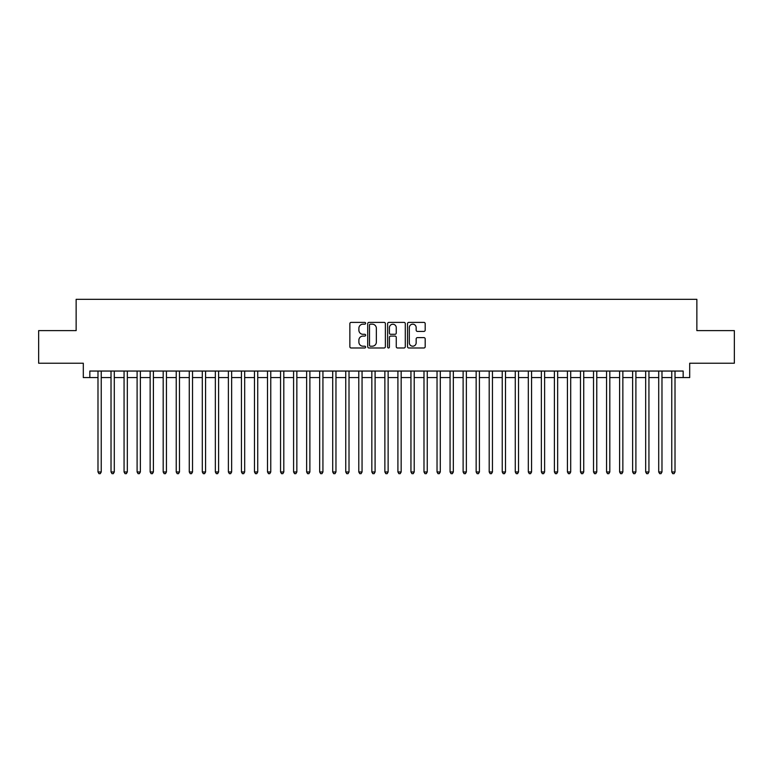 <?xml version="1.0" encoding="UTF-8"?>
<svg xmlns="http://www.w3.org/2000/svg" width="773" height="773" viewBox="0 0 773 773"><rect width="100%" height="100%" fill="white"/><g stroke="black" fill="none" stroke-linecap="round" stroke-linejoin="round"><path stroke-width="1.16" d="M365.639 323.278A0.899 0.899 0 0 0 364.74 322.389L351.145 322.389A1.275 1.275 0 0 0 349.86 323.665L349.86 346.71A1.275 1.275 0 0 0 351.145 347.985L364.74 347.985A0.899 0.899 0 0 0 365.639 347.087A0.899 0.899 0 0 0 364.74 346.198L362.981 346.198A4.097 4.097 0 0 1 358.885 342.101L358.885 340.178A4.097 4.097 0 0 1 362.981 336.081L364.74 336.081A0.899 0.899 0 0 0 365.639 335.182A0.899 0.899 0 0 0 364.74 334.294L362.981 334.294A4.097 4.097 0 0 1 358.885 330.197L358.885 328.274A4.097 4.097 0 0 1 362.981 324.177L364.74 324.177A0.899 0.899 0 0 0 365.639 323.278M423.904 331.414A1.275 1.275 0 0 0 425.189 330.129L425.189 323.665A1.275 1.275 0 0 0 423.904 322.389L408.801 322.389A1.275 1.275 0 0 0 407.526 323.665L407.526 346.71A1.275 1.275 0 0 0 408.801 347.985L423.904 347.985A1.275 1.275 0 0 0 425.189 346.71L425.189 338.903A1.275 1.275 0 0 0 423.904 337.617L417.439 337.617A1.275 1.275 0 0 0 416.164 338.903L416.164 342.768A3.421 3.421 0 0 1 412.743 346.198A3.421 3.421 0 0 1 409.313 342.768L409.313 327.607A3.421 3.421 0 0 1 412.743 324.177A3.421 3.421 0 0 1 416.164 327.607L416.164 330.129A1.275 1.275 0 0 0 417.439 331.414L423.904 331.414M89.832 377.572L89.832 371.05L683.168 371.05L683.168 377.572L689.69 377.572L689.69 363.223L734.35 363.223L734.35 330.622L696.86 330.622L696.86 299.325L76.141 299.325L76.141 330.622L38.65 330.622L38.65 363.223L83.31 363.223L83.31 377.572L97.987 377.572M385.379 323.665A1.275 1.275 0 0 0 384.104 322.389L368.992 322.389A1.275 1.275 0 0 0 367.716 323.665L367.716 346.71A1.275 1.275 0 0 0 368.992 347.985L384.104 347.985A1.275 1.275 0 0 0 385.379 346.71L385.379 323.665M388.896 322.389L404.008 322.389A1.275 1.275 0 0 1 405.284 323.665L405.284 346.71A1.275 1.275 0 0 1 404.008 347.985L397.544 347.985A1.275 1.275 0 0 1 396.259 346.71L396.259 337.366A1.275 1.275 0 0 0 394.984 336.081L390.694 336.081A1.275 1.275 0 0 0 389.408 337.366L389.408 347.087A0.899 0.899 0 0 1 388.519 347.985A0.899 0.899 0 0 1 387.621 347.087L387.621 323.665A1.275 1.275 0 0 1 388.896 322.389M101.244 377.572L111.022 377.572M114.288 377.572L124.067 377.572M127.323 377.572L137.101 377.572M140.367 377.572L150.146 377.572M153.402 377.572L163.18 377.572M166.446 377.572L176.225 377.572M179.481 377.572L189.269 377.572M192.525 377.572L202.304 377.572M205.57 377.572L215.348 377.572M218.604 377.572L228.383 377.572M231.649 377.572L241.427 377.572M244.683 377.572L254.472 377.572M257.728 377.572L267.506 377.572M270.763 377.572L280.551 377.572M283.807 377.572L293.585 377.572M296.851 377.572L306.63 377.572M309.886 377.572L319.664 377.572M322.93 377.572L332.709 377.572M335.965 377.572L345.753 377.572M349.01 377.572L358.788 377.572M362.054 377.572L371.832 377.572M375.089 377.572L384.867 377.572M388.133 377.572L397.911 377.572M401.168 377.572L410.946 377.572M414.212 377.572L423.991 377.572M427.247 377.572L437.035 377.572M440.291 377.572L450.07 377.572M453.336 377.572L463.114 377.572M466.37 377.572L476.149 377.572M479.415 377.572L489.193 377.572M492.449 377.572L502.237 377.572M505.494 377.572L515.272 377.572M518.528 377.572L528.317 377.572M531.573 377.572L541.351 377.572M544.617 377.572L554.396 377.572M557.652 377.572L567.43 377.572M570.696 377.572L580.475 377.572M583.731 377.572L593.519 377.572M596.775 377.572L606.554 377.572M609.82 377.572L619.598 377.572M622.854 377.572L632.633 377.572M635.899 377.572L645.677 377.572M648.934 377.572L658.712 377.572M661.978 377.572L671.756 377.572M675.013 377.572L683.168 377.572M370.402 324.177A0.899 0.899 0 0 0 369.504 325.075L369.504 345.299A0.899 0.899 0 0 0 370.402 346.198L372.257 346.198A4.097 4.097 0 0 0 376.354 342.101L376.354 328.274A4.097 4.097 0 0 0 372.257 324.177L370.402 324.177M396.259 327.665A3.421 3.421 0 0 0 392.839 324.245A3.421 3.421 0 0 0 389.408 327.665L389.408 333.008A1.275 1.275 0 0 0 390.694 334.294L394.984 334.294A1.275 1.275 0 0 0 396.259 333.008L396.259 327.665M101.244 371.05L101.244 471.974L97.987 471.974L97.987 371.05M101.244 471.974L100.268 473.675L98.963 473.675L97.987 471.974M114.288 371.05L114.288 471.974L111.022 471.974L111.022 371.05M114.288 471.974L113.302 473.675L111.998 473.675L111.022 471.974M127.323 371.05L127.323 471.974L124.067 471.974L124.067 371.05M127.323 471.974L126.347 473.675L125.042 473.675L124.067 471.974M140.367 371.05L140.367 471.974L137.101 471.974L137.101 371.05M140.367 471.974L139.382 473.675L138.087 473.675L137.101 471.974M153.402 371.05L153.402 471.974L150.146 471.974L150.146 371.05M153.402 471.974L152.426 473.675L151.122 473.675L150.146 471.974M166.446 371.05L166.446 471.974L163.18 471.974L163.18 371.05M166.446 471.974L165.47 473.675L164.166 473.675L163.18 471.974M179.481 371.05L179.481 471.974L176.225 471.974L176.225 371.05M179.481 471.974L178.505 473.675L177.201 473.675L176.225 471.974M192.525 371.05L192.525 471.974L189.269 471.974L189.269 371.05M192.525 471.974L191.549 473.675L190.245 473.675L189.269 471.974M205.57 371.05L205.57 471.974L202.304 471.974L202.304 371.05M205.57 471.974L204.584 473.675L203.28 473.675L202.304 471.974M218.604 371.05L218.604 471.974L215.348 471.974L215.348 371.05M218.604 471.974L217.628 473.675L216.324 473.675L215.348 471.974M231.649 371.05L231.649 471.974L228.383 471.974L228.383 371.05M231.649 471.974L230.673 473.675L229.368 473.675L228.383 471.974M244.683 371.05L244.683 471.974L241.427 471.974L241.427 371.05M244.683 471.974L243.708 473.675L242.403 473.675L241.427 471.974M257.728 371.05L257.728 471.974L254.472 471.974L254.472 371.05M257.728 471.974L256.752 473.675L255.448 473.675L254.472 471.974M270.763 371.05L270.763 471.974L267.506 471.974L267.506 371.05M270.763 471.974L269.787 473.675L268.482 473.675L267.506 471.974M283.807 371.05L283.807 471.974L280.551 471.974L280.551 371.05M283.807 471.974L282.831 473.675L281.527 473.675L280.551 471.974M296.851 371.05L296.851 471.974L293.585 471.974L293.585 371.05M296.851 471.974L295.866 473.675L294.561 473.675L293.585 471.974M309.886 371.05L309.886 471.974L306.63 471.974L306.63 371.05M309.886 471.974L308.91 473.675L307.606 473.675L306.63 471.974M322.93 371.05L322.93 471.974L319.664 471.974L319.664 371.05M322.93 471.974L321.954 473.675L320.65 473.675L319.664 471.974M335.965 371.05L335.965 471.974L332.709 471.974L332.709 371.05M335.965 471.974L334.989 473.675L333.685 473.675L332.709 471.974M349.01 371.05L349.01 471.974L345.753 471.974L345.753 371.05M349.01 471.974L348.034 473.675L346.729 473.675L345.753 471.974M362.054 371.05L362.054 471.974L358.788 471.974L358.788 371.05M362.054 471.974L361.068 473.675L359.764 473.675L358.788 471.974M375.089 371.05L375.089 471.974L371.832 471.974L371.832 371.05M375.089 471.974L374.113 473.675L372.808 473.675L371.832 471.974M388.133 371.05L388.133 471.974L384.867 471.974L384.867 371.05M388.133 471.974L387.147 473.675L385.853 473.675L384.867 471.974M401.168 371.05L401.168 471.974L397.911 471.974L397.911 371.05M401.168 471.974L400.192 473.675L398.887 473.675L397.911 471.974M414.212 371.05L414.212 471.974L410.946 471.974L410.946 371.05M414.212 471.974L413.236 473.675L411.932 473.675L410.946 471.974M427.247 371.05L427.247 471.974L423.991 471.974L423.991 371.05M427.247 471.974L426.271 473.675L424.966 473.675L423.991 471.974M440.291 371.05L440.291 471.974L437.035 471.974L437.035 371.05M440.291 471.974L439.315 473.675L438.011 473.675L437.035 471.974M453.336 371.05L453.336 471.974L450.07 471.974L450.07 371.05M453.336 471.974L452.35 473.675L451.046 473.675L450.07 471.974M466.37 371.05L466.37 471.974L463.114 471.974L463.114 371.05M466.37 471.974L465.394 473.675L464.09 473.675L463.114 471.974M479.415 371.05L479.415 471.974L476.149 471.974L476.149 371.05M479.415 471.974L478.439 473.675L477.134 473.675L476.149 471.974M492.449 371.05L492.449 471.974L489.193 471.974L489.193 371.05M492.449 471.974L491.473 473.675L490.169 473.675L489.193 471.974M505.494 371.05L505.494 471.974L502.237 471.974L502.237 371.05M505.494 471.974L504.518 473.675L503.213 473.675L502.237 471.974M518.528 371.05L518.528 471.974L515.272 471.974L515.272 371.05M518.528 471.974L517.552 473.675L516.248 473.675L515.272 471.974M531.573 371.05L531.573 471.974L528.317 471.974L528.317 371.05M531.573 471.974L530.597 473.675L529.292 473.675L528.317 471.974M544.617 371.05L544.617 471.974L541.351 471.974L541.351 371.05M544.617 471.974L543.632 473.675L542.327 473.675L541.351 471.974M557.652 371.05L557.652 471.974L554.396 471.974L554.396 371.05M557.652 471.974L556.676 473.675L555.372 473.675L554.396 471.974M570.696 371.05L570.696 471.974L567.43 471.974L567.43 371.05M570.696 471.974L569.72 473.675L568.416 473.675L567.43 471.974M583.731 371.05L583.731 471.974L580.475 471.974L580.475 371.05M583.731 471.974L582.755 473.675L581.451 473.675L580.475 471.974M596.775 371.05L596.775 471.974L593.519 471.974L593.519 371.05M596.775 471.974L595.799 473.675L594.495 473.675L593.519 471.974M609.82 371.05L609.82 471.974L606.554 471.974L606.554 371.05M609.82 471.974L608.834 473.675L607.53 473.675L606.554 471.974M622.854 371.05L622.854 471.974L619.598 471.974L619.598 371.05M622.854 471.974L621.879 473.675L620.574 473.675L619.598 471.974M635.899 371.05L635.899 471.974L632.633 471.974L632.633 371.05M635.899 471.974L634.913 473.675L633.618 473.675L632.633 471.974M648.934 371.05L648.934 471.974L645.677 471.974L645.677 371.05M648.934 471.974L647.958 473.675L646.653 473.675L645.677 471.974M661.978 371.05L661.978 471.974L658.712 471.974L658.712 371.05M661.978 471.974L661.002 473.675L659.698 473.675L658.712 471.974M675.013 371.05L675.013 471.974L671.756 471.974L671.756 371.05M675.013 471.974L674.037 473.675L672.732 473.675L671.756 471.974"/></g></svg>
